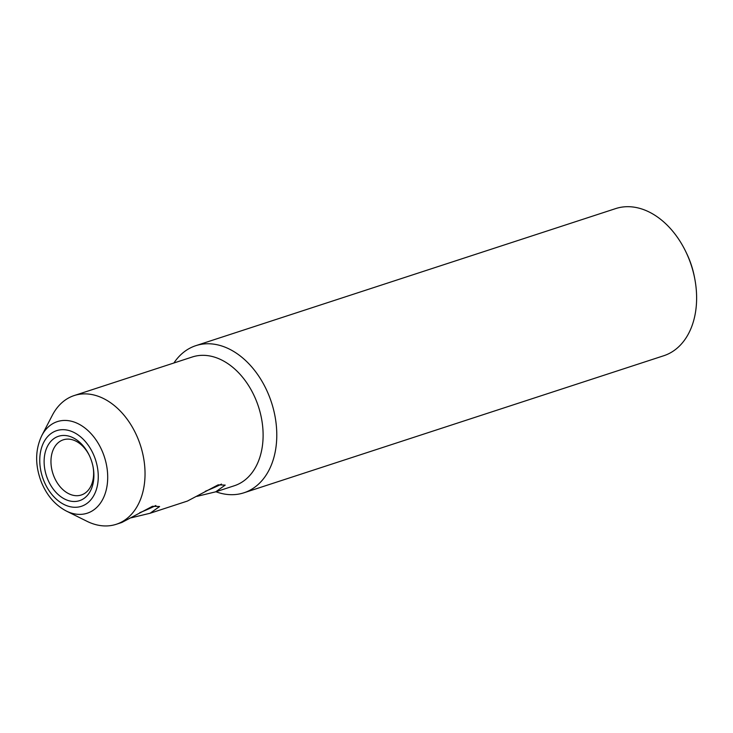 <?xml version="1.0" encoding="UTF-8"?>
<svg xmlns="http://www.w3.org/2000/svg" width="733" height="733" viewBox="0 0 733 733"><rect width="100%" height="100%" fill="white"/><g stroke="black" fill="none" stroke-linecap="round" stroke-linejoin="round"><path stroke-width="1.1" d="M205.322 491.284A21.77 1.439 158.2 0 0 221.458 484.082M41.772 435.64A48.176 33.764 71.9 0 1 102.877 452.747A48.176 33.764 71.9 0 1 101.42 501.619A48.176 33.764 71.9 0 1 66.391 511.066C55.186 505.147 46.839 495.471 41.332 482.039C34.955 465.272 35.102 449.805 41.772 435.64L52.345 415.254A67.72 47.471 71.9 0 1 74.235 395.536A67.72 47.471 71.9 0 1 138.244 439.296A67.72 47.471 71.9 0 1 116.272 524.287L121.815 522.482L152.519 506.274L159.592 506.53L150.091 513.256L187.41 501.07L218.113 484.861L225.196 485.109L215.685 491.834L196.875 496.378M139.728 512.697A21.77 1.439 158.2 0 0 155.854 505.495M150.091 513.256L131.28 517.791M93.045 466.738A29.027 20.341 71.9 0 1 81.299 494.995A29.027 20.341 71.9 0 1 53.866 476.239A29.027 20.341 71.9 0 1 63.285 439.818A29.027 20.341 71.9 0 1 89.444 455.706M173.904 362.991A77.396 54.251 71.9 0 1 195.876 345.646L615.702 208.584A77.396 54.251 71.9 0 1 685.951 251.987L686.739 253.618A67.72 47.471 71.9 0 1 689.277 259.409A67.72 47.471 71.9 0 1 694.518 277.468L694.857 279.246A77.396 54.251 71.9 0 1 663.741 355.743L243.915 492.796A77.396 54.251 71.9 0 1 215.942 491.751M685.951 251.987A77.396 54.251 71.9 0 1 688.855 258.602A77.396 54.251 71.9 0 1 694.857 279.246M195.876 345.646A77.396 54.251 71.9 0 1 269.02 395.664A77.396 54.251 71.9 0 1 243.915 492.796M74.235 395.536L192.312 356.98A67.72 47.471 71.9 0 1 256.321 400.749A67.72 47.471 71.9 0 1 234.349 485.741L215.685 491.834M116.272 524.287A67.72 47.471 71.9 0 1 86.961 521.282L66.391 511.066M47.517 478.786A33.865 23.731 71.9 0 1 55.47 437.619A33.865 23.731 71.9 0 1 89.243 455.275A33.865 23.731 71.9 0 1 90.507 458.171A33.865 23.731 71.9 0 1 93.137 467.205A33.865 23.731 71.9 0 1 78.458 500.978A33.865 23.731 71.9 0 1 47.517 478.786M43.751 480.591A39.793 27.891 -108.1 0 0 83.764 505.349A39.793 27.891 -108.1 0 0 94.273 456.366A39.793 27.891 -108.1 0 0 54.269 431.609A39.793 27.891 -108.1 0 0 43.751 480.591"/></g></svg>
